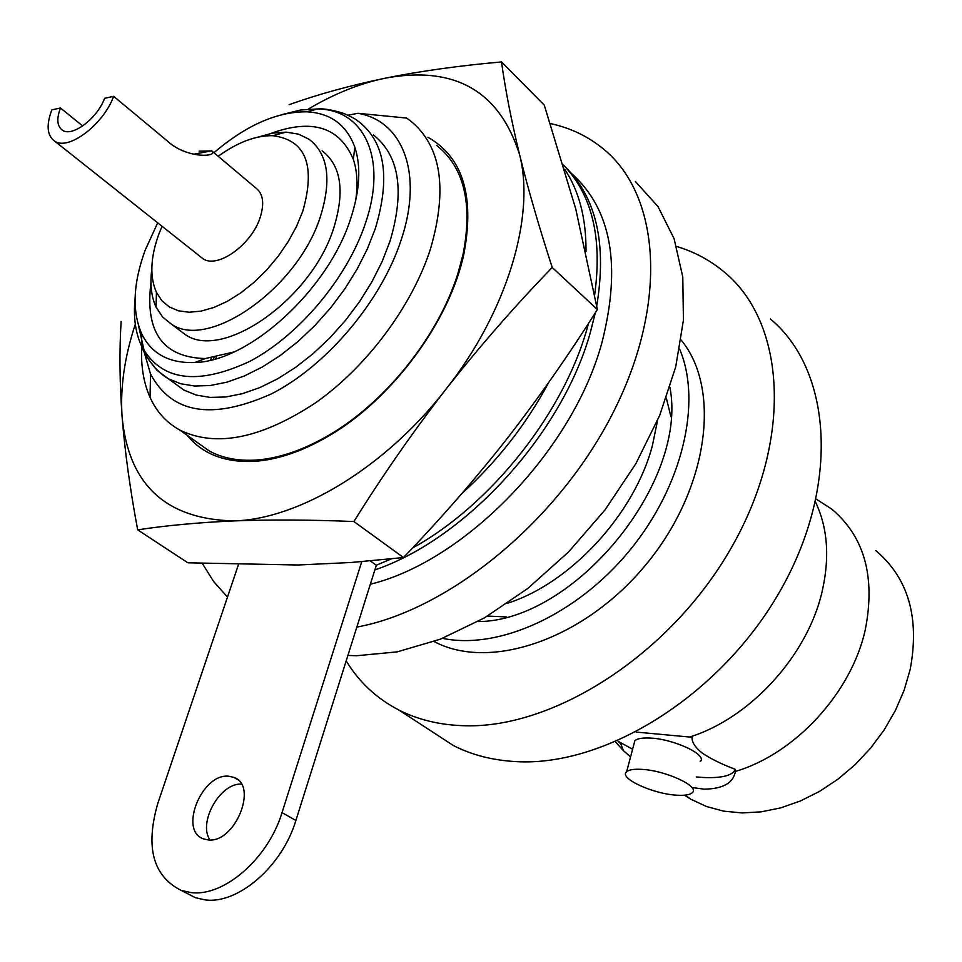 <?xml version="1.0" encoding="UTF-8"?>
<svg xmlns="http://www.w3.org/2000/svg" width="962" height="962" viewBox="0 0 962 962"><rect width="100%" height="100%" fill="white"/><g stroke="black" fill="none" stroke-linecap="round" stroke-linejoin="round"><path stroke-width="1.44" d="M370.346 584.223C465.079 561.231 572.751 450.481 601.911 342.688C621.596 265.476 611.411 209.031 571.368 173.352M215.62 358.802L216.294 357.118M564.393 166.065C596.236 196.921 607.022 243.506 596.741 305.832M595.346 312.71L590.415 332.155C562.493 433.477 465.704 539.165 374.855 569.913M635.353 181.445L657.984 206.565L674.085 238.66L682.779 276.924L683.429 320.154L675.721 366.871L659.716 415.343L635.87 463.66L605.062 509.848L568.518 552.008L527.753 588.479L484.451 617.869L440.368 639.189L397.222 651.863L356.553 655.747L347.907 655.423M356.83 627.104C449.543 610.052 559.415 519.925 613.804 411.231C668.506 302.525 660.004 195.045 603.619 149.122C588.275 136.472 570.538 127.946 550.384 123.545M214.033 357.527L213.179 359.475M202.405 563.54L213.612 581.517L227.489 597.101M816.161 499.074L831.709 509.054C864.477 536.676 875.66 576.923 865.271 629.785C851.442 692.832 795.081 753.919 735.401 771.416L735.377 769.372C732.539 775.576 721.885 778.294 703.426 777.5L696.247 776.947M815.499 501.996C827.681 527.717 829.893 557.551 822.125 591.498C807.503 655.663 750.011 718.41 689.598 737.024L692.111 737.108C691.594 741.858 694.925 747.149 702.116 752.993C710.738 758.814 721.825 764.273 735.377 769.372M630.567 756.926L623.436 750.685L615.464 741.882M666.329 398.04L670.851 416.498M506.385 616.919L487.518 616.077M436.532 145.322C464.009 167.015 472.871 203.295 463.107 254.148L457.948 273.34C438.624 336.099 385.161 402.837 328.319 435.521C302.681 450.36 278.463 458.549 255.676 460.077C237.855 461.111 222.414 458.104 209.343 451.034L195.935 441.51M427.97 137.289C462.626 156.986 474.651 195.587 464.069 253.078C450.036 321.308 391.426 400.168 327.717 436.556C301.791 451.551 277.309 459.824 254.269 461.351C224.843 462.734 202.393 453.98 186.917 435.089M144.059 351.707L150.517 373.977C171.789 413.768 212.121 420.394 271.512 393.843C326.695 365.752 381.192 301.274 401.202 239.839C423.52 173.569 402.91 120.935 357.984 113.3L406.553 118.049L410.065 120.503C441.173 145.623 447.979 188.456 430.459 249.014C412.085 305.952 367.195 366.221 316.33 402.296C261.808 438.444 216.354 447.727 179.966 430.146C166.57 422.775 156.59 411.844 150.036 397.33C143.554 382.684 140.765 365.704 141.691 346.38M657.503 420.598L652.44 445.442C634.523 514.033 570.707 583.092 507.744 603.162M173.16 382.239L183.79 390.007L196.152 395.057L210.221 397.414L225.733 396.969L242.388 393.698L259.836 387.602L277.717 378.763L295.635 367.352L313.179 353.595L329.966 337.782L345.598 320.262L359.704 301.431L371.969 281.71L382.13 261.556L389.947 241.438C404.918 191.041 399.386 155.531 373.352 134.921M213.937 152.693C246.236 125.204 277.188 111.568 306.794 111.808C330.567 113.083 346.585 124.88 354.834 147.198C361.255 166.799 359.86 190.656 350.625 218.771C328.078 289.899 249.362 361.411 194.817 362.518C169.3 363.444 151.611 353.908 141.751 333.898C131.902 311.472 133.033 283.598 145.142 250.276L157.684 222.823M233.934 351.96L205.315 358.549C162.915 357.443 144.793 332.167 150.962 282.744M228.752 776.238L233.862 777.392C258.706 785.461 234.656 843.927 207.888 839.874L203.607 838.9C178.379 830.927 201.936 772.931 228.752 776.238M361.76 561.676L282.034 812.589C268.23 858.669 223.521 897.342 190.62 892.52L181.181 890.391C152.982 876.178 145.19 847.197 157.792 803.438L238.384 564.838M370.334 560.942L376.334 565.223L295.875 820.49C282.263 866.341 237.758 904.725 204.858 899.843L195.43 897.69L186.291 893.001M257.744 137.169L272.402 133.153L286.123 132.119L298.509 134.151L309.091 139.274C328.126 153.956 331.89 179.75 320.382 216.678C298.028 287.842 209.091 350.384 171.597 324.29L162.614 317.039L156.072 307.106C151.262 296.609 149.844 283.934 151.816 269.071M178.09 329.184L185.438 334.716C223.052 360.906 311.688 298.966 333.718 228.09C345.069 191.306 341.197 165.548 322.102 150.806M162.025 226.262L158.862 234.079C150.421 257.431 149.603 276.84 156.421 292.328L161.844 300.661L169.228 306.89L178.391 310.798L189.081 312.241L201.022 311.135L213.877 307.479L227.272 301.346L240.801 292.881L254.064 282.347L266.642 270.033L278.138 256.325L288.191 241.63L296.512 226.431L302.826 211.171C315.776 165.127 305.772 139.971 272.823 135.69C255.844 135.389 237.638 142.256 218.194 156.265M82.708 125.974L60.45 107.984C56.385 118.975 57.083 126.407 62.53 130.279C72.354 137.277 97.318 118.446 104.605 98.304L113.636 96.32L166.691 140.428C186.893 159.596 219.108 156.746 211.808 150.914L199.146 151.166M200.264 256.577L202.934 258.694C217.304 268.999 251.19 245.094 259.993 217.989C264.67 203.535 263.203 193.482 255.603 187.818L211.82 150.902M346.188 660.87C359.054 682.142 376.683 698.568 399.062 710.136C417.544 719.492 438.456 724.675 461.796 725.649C552.308 730.122 670.779 654.773 731.817 546.861C793.313 439.069 785.665 322.583 724.482 272.234C710.437 260.425 694.48 251.828 676.623 246.452M770.406 318.999C831.601 369.709 840.439 484.463 780.964 589.478C721.945 694.636 605.771 767.087 515.909 761.591C492.736 760.341 471.909 755.002 453.427 745.562L429.545 730.002M735.401 771.416C733.321 783.044 722.871 788.96 704.064 789.153L693.506 787.71M677.501 795.225C653.583 794.311 618.229 778.114 626.635 771.74C628.847 769.816 633.549 768.999 640.74 769.311C664.682 770.009 700.613 786.483 692.231 792.748C689.934 794.792 685.028 795.622 677.501 795.225M633.97 744.107L634.86 740.728C637.097 738.696 641.798 737.794 648.965 738.022C672.871 738.443 708.573 755.074 700.132 761.676M875.781 550.565C908.417 578.174 919.864 617.844 910.148 669.612L904.124 690.235L895.394 710.497L884.138 729.954L870.598 748.147L855.074 764.694L837.926 779.208L819.528 791.401L800.312 801.021L780.699 807.876L761.122 811.856L741.979 812.938L723.664 811.134L706.553 806.541L690.944 799.29L684.451 795.201M632.611 749.218L618.061 741.293L620.791 743.866L623.436 750.685M636.11 732.07L689.598 737.024M434.102 641.534C489.658 671.38 584.475 639.658 646.236 564.273C708.417 489.249 721.704 389.045 681.132 339.995M442.556 638.335C498.472 650.108 576.551 615.127 629.545 550.625C682.635 486.231 702.26 402.092 679.593 349.026M477.849 621.596C573.761 621.548 688.407 482.551 669.913 387.361M60.45 107.984L51.816 109.884C46.08 125.313 47.066 135.75 54.75 141.21L202.934 258.694M113.636 96.32C103.463 124.555 68.47 150.938 54.75 141.21M270.899 133.441C312.145 118.386 339.622 127.032 353.331 159.367C357.287 171.26 358.032 185.233 355.555 201.274M564.634 169.204C579.1 190.897 586.231 218.326 586.014 251.479M548.833 382.299C526.298 424.29 497.258 461.423 461.736 493.674M197.895 362.265L198.256 361.219M210.425 360.161L211.279 357.96M563.395 165.043C591.991 194.42 602.428 237.554 594.708 294.468M588.503 323.388C565.909 410.317 492.243 504.148 412.518 548.027M391.293 558.898L376.334 565.223M209.932 839.934C197.787 822.426 220.142 782.852 241.342 784.102M575.781 209.055L544.276 105.123L501.515 61.929C505.303 89.466 511.303 120.262 519.492 154.317C527.982 188.684 538.9 226.395 552.224 267.472L597.378 309.511L575.781 209.055M552.224 267.472C514.802 306.144 479.413 346.693 446.031 389.105C412.999 431.794 382.287 475.937 353.896 521.536C310.053 519.733 270.069 519.528 233.958 520.911C198.124 522.534 166.029 525.517 137.674 529.858L187.891 562.806L298.052 564.995L351.154 562.493L403.487 557.539C440.007 519.588 474.422 480.098 506.746 439.081C538.768 397.823 568.975 354.629 597.378 309.511M289.141 104.654C317.725 94.444 349.639 85.642 384.884 78.235C420.358 71.104 459.235 65.669 501.515 61.929M353.896 521.536L403.487 557.539M137.674 529.858C130.098 489.369 124.904 451.695 122.102 416.859C119.637 382.263 119.312 350.469 121.128 321.476M308.213 109.127C334.067 93.807 359.62 83.514 384.884 78.235C454.353 65.344 499.23 90.705 519.492 154.317C535.63 216.017 507.202 311.616 446.031 389.105C385.702 467.243 299.086 519.24 233.958 520.911C165.861 519.336 128.583 484.644 122.102 416.859C120.082 388.023 124.483 357.142 135.305 324.23M357.984 113.3L348.052 115.212M282.539 114.454L300.685 110.005L317.761 108.946C323.845 108.393 332.636 109.933 344.131 113.564C358.249 119.973 356.313 120.238 359.175 121.946C385.137 142.46 390.5 178.03 375.288 228.667L367.364 248.881L357.118 269.144L344.745 288.997L330.543 307.96L314.815 325.625L297.943 341.57L280.327 355.459L262.337 366.991L244.408 375.95L226.924 382.154L210.257 385.522L194.745 386.039L180.688 383.742L168.35 378.739L157.095 370.382L148.352 359.247M306.794 111.808L317.761 108.946C364.382 109.608 387.722 158.802 365.392 223.412C347.162 278.114 298.797 335.63 249.759 361.387C196.945 385.918 160.882 380.808 141.558 346.055C135.353 332.636 133.201 316.618 135.101 298.016M282.034 812.589L295.875 820.49M144.252 351.094L138.42 325.276M463.107 254.148L464.069 253.078M328.319 435.521L327.717 436.556M179.966 430.146L209.343 451.034M150.517 373.977L150.036 397.33M205.315 358.549L194.817 362.518M233.862 777.392L237.157 779.28M272.823 135.69L286.123 132.119M399.062 710.136L453.427 745.562M626.635 771.74L634.86 740.728M685.076 795.141L690.944 799.29M211.652 150.83L193.398 154.281M156.421 292.328L156.072 307.106M171.597 324.29L185.438 334.716M181.181 890.391L195.43 897.69M353.331 159.367L354.834 147.198M141.751 333.898L141.558 346.055C143.146 351.563 147.655 358.862 155.098 367.953C166.113 378.523 165.704 376.731 168.35 378.739L183.79 390.007"/></g></svg>
